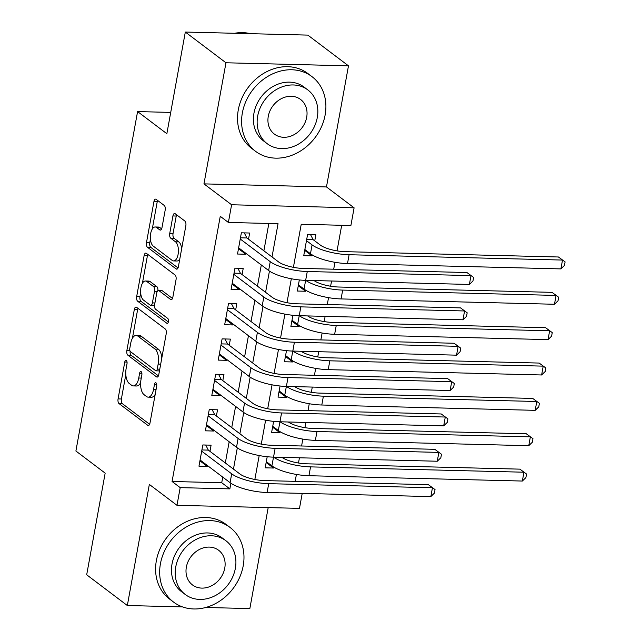 <?xml version="1.0" encoding="UTF-8"?>
<svg xmlns="http://www.w3.org/2000/svg" width="641" height="641" viewBox="0 0 641 641"><rect width="100%" height="100%" fill="white"/><g stroke="black" fill="none" stroke-linecap="round" stroke-linejoin="round"><path stroke-width="0.96" d="M126.333 360.45A2.572 1.202 -88.6 0 0 125.948 360.306A2.572 1.202 -88.6 0 0 124.771 362.037L118.072 398.91A3.678 1.715 -88.6 0 0 119.034 403.59L147.759 425.303A3.678 1.715 -88.6 0 0 148.295 425.504A3.678 1.715 -88.6 0 0 149.986 423.036L156.684 386.162A2.572 1.202 -88.6 0 0 156.011 382.885A2.572 1.202 -88.6 0 0 155.635 382.749A2.572 1.202 -88.6 0 0 154.457 384.472L153.584 389.247A11.762 5.489 -88.6 0 1 148.183 397.14A11.762 5.489 -88.6 0 1 146.46 396.491L144.065 394.68A11.762 5.489 -88.6 0 1 140.98 379.712L141.845 374.945A2.572 1.202 -88.6 0 0 141.172 371.668A2.572 1.202 -88.6 0 0 140.796 371.524A2.572 1.202 -88.6 0 0 139.61 373.254L138.744 378.022A11.762 5.489 -88.6 0 1 133.344 385.922A11.762 5.489 -88.6 0 1 131.621 385.273L129.226 383.462A11.762 5.489 -88.6 0 1 126.141 368.495L127.006 363.719A2.572 1.202 -88.6 0 0 126.333 360.45M165.178 210.112A3.678 1.715 -88.6 0 0 164.208 205.432L156.156 199.343A3.678 1.715 -88.6 0 0 155.611 199.135A3.678 1.715 -88.6 0 0 153.928 201.603L146.485 242.562A3.678 1.715 -88.6 0 0 147.446 247.234L176.171 268.948A3.678 1.715 -88.6 0 0 176.716 269.156A3.678 1.715 -88.6 0 0 178.398 266.688L185.842 225.736A3.678 1.715 -88.6 0 0 184.88 221.057L175.145 213.693A3.678 1.715 -88.6 0 0 174.6 213.493A3.678 1.715 -88.6 0 0 172.918 215.961L169.729 233.484A3.678 1.715 -88.6 0 0 170.698 238.164L175.522 241.817A9.831 4.583 -88.6 0 1 178.318 252.794A9.831 4.583 -88.6 0 1 173.591 260.927A9.831 4.583 -88.6 0 1 172.149 260.382L153.239 246.088A9.831 4.583 -88.6 0 1 150.443 235.111A9.831 4.583 -88.6 0 1 155.17 226.978A9.831 4.583 -88.6 0 1 156.612 227.515L159.761 229.903A3.678 1.715 -88.6 0 0 160.306 230.103A3.678 1.715 -88.6 0 0 161.989 227.635L165.178 210.112M185.321 32.05L307.832 35.111L348.48 65.839L225.969 62.778L185.321 32.05L166.852 133.705L137.583 111.582L75.894 451.016L105.164 473.138L86.687 574.793L127.335 605.521L149.345 484.42L176.98 505.308L180.193 487.633L172.068 481.487L220.256 216.305L228.388 222.451L231.601 204.767L354.104 207.828L350.891 225.512L301.23 224.27L293.402 267.329M225.969 62.778L203.958 183.879L231.601 204.767M136.533 307.279A3.678 1.715 -88.6 0 0 135.996 307.071A3.678 1.715 -88.6 0 0 134.314 309.539L126.87 350.491A3.678 1.715 -88.6 0 0 127.831 355.17L156.556 376.884A3.678 1.715 -88.6 0 0 157.101 377.092A3.678 1.715 -88.6 0 0 158.784 374.624L166.227 333.673A3.678 1.715 -88.6 0 0 165.266 328.993L136.533 307.279M136.677 296.527L144.121 255.575A3.678 1.715 -88.6 0 1 145.803 253.107A3.678 1.715 -88.6 0 1 146.348 253.307L175.073 275.021A3.678 1.715 -88.6 0 1 176.035 279.7L172.854 297.224A3.678 1.715 -88.6 0 1 171.163 299.692A3.678 1.715 -88.6 0 1 170.626 299.491L158.976 290.685A3.678 1.715 -88.6 0 0 158.431 290.485A3.678 1.715 -88.6 0 0 156.749 292.953L154.633 304.579A3.678 1.715 -88.6 0 0 155.603 309.25L167.726 318.425A2.572 1.202 -88.6 0 1 168.463 321.293A2.572 1.202 -88.6 0 1 167.221 323.425A2.572 1.202 -88.6 0 1 166.844 323.28L137.639 301.206A3.678 1.715 -88.6 0 1 136.677 296.527L139.986 296.607L140.667 292.849M127.335 605.521L182.477 606.899M205.745 607.476L249.846 608.581L268.194 507.592M312.191 254.894L312.015 255.887L304.707 250.367M314.747 240.864L315.869 234.678L307.592 234.47L303.738 255.679L312.015 255.887M305.773 290.253L305.589 291.246L298.281 285.718M299.347 325.612L299.163 326.606L291.855 321.077M292.921 360.971L292.737 361.965L285.429 356.436M286.495 396.33L286.311 397.324L279.003 391.795M280.069 431.681L279.885 432.675L272.577 427.154M209.968 451.352L211.097 445.166L202.82 444.958L198.958 466.175L207.243 466.384L207.396 465.518M216.394 416.001L217.523 409.807L209.246 409.607L205.384 430.816L213.669 431.024L213.822 430.159M222.82 380.642L223.949 374.456L215.672 374.248L211.81 395.457L220.087 395.665L220.248 394.8M229.246 345.283L230.375 339.097L222.098 338.889L218.236 360.106L226.513 360.306L226.674 359.441M235.672 309.923L236.801 303.738L228.517 303.53L224.662 324.747L232.939 324.955L233.1 324.082M242.098 274.564L243.219 268.379L234.943 268.17L231.089 289.387L239.365 289.596L239.526 288.722M172.068 481.487L221.73 482.729L222.748 477.12M225.32 462.962L229.174 441.761M231.746 427.603L235.6 406.402M238.172 392.244L242.026 371.051M244.598 356.885L248.452 335.692M251.024 321.534L254.878 300.333M257.45 286.174L261.304 264.973M263.876 250.815L268.851 223.461M248.524 239.205L249.645 233.02L241.369 232.811L237.515 254.028L245.791 254.237L245.952 253.371M295.156 481.351L296.406 474.444M298.49 463.018L299.435 457.794M301.582 445.992L302.832 439.085M304.916 427.659L305.861 422.435M308.009 410.633L309.258 403.734M311.334 392.3L312.287 387.076M314.435 375.281L315.684 368.375M317.76 356.949L318.713 351.717M320.861 339.922L322.111 333.016M324.186 321.59L325.139 316.358M327.287 304.563L328.537 297.656M330.612 286.231L331.565 280.998M333.705 269.204L334.963 262.297M337.038 250.871L341.693 225.279M267.201 456.721L265.182 467.834L273.459 468.034L273.643 467.041M279.885 432.675L271.608 432.475L273.627 421.369M286.311 397.324L278.034 397.116L280.053 386.01M292.737 361.965L284.46 361.756L286.479 350.651M299.163 326.606L290.886 326.397L292.905 315.292M305.589 291.246L297.312 291.038L299.331 279.933M170.722 112.407L137.583 111.582M203.958 183.879L326.469 186.94L348.48 65.839M326.469 186.94L354.104 207.828M302.215 493.378L299.491 508.369L176.98 505.308M272.008 256.961L278.05 223.693L228.388 222.451M180.193 487.633L229.863 488.875L230.888 483.234M233.452 469.108L237.314 447.875M239.878 433.749L243.74 412.524M246.304 398.39L250.158 377.164M252.73 363.03L256.584 341.805M259.156 327.671L263.01 306.446M265.582 292.32L269.436 271.087M291.326 278.755L286.976 302.688M284.9 314.114L280.55 338.047M278.474 349.473L274.124 373.407M272.048 384.832L267.698 408.766M265.622 420.192L261.28 444.117M259.196 455.543L254.854 479.476M221.73 482.729L229.863 488.875M273.459 468.034L266.151 462.514M207.243 466.384L199.928 460.855M213.669 431.024L206.354 425.496M220.087 395.665L212.78 390.145M226.513 360.306L219.206 354.785M232.939 324.955L225.632 319.426M239.365 289.596L232.058 284.067M245.791 254.237L238.484 248.708M133.344 385.922L136.653 386.002A11.762 5.489 -88.6 0 0 140.635 382.621M148.183 397.14L151.5 397.228A11.762 5.489 -88.6 0 0 155.194 394.383M125.812 374.592L121.381 398.99A3.678 1.715 -88.6 0 0 122.343 403.67L149.617 424.286M130.099 351.172A3.678 1.715 -88.6 0 0 131.141 355.25L158.415 375.874M137.991 308.377A3.678 1.715 -88.6 0 0 137.623 309.627L132.415 338.28M129.794 348.367A2.572 1.202 -88.6 0 0 130.468 351.637L155.683 370.698A2.572 1.202 -88.6 0 0 156.059 370.843A2.572 1.202 -88.6 0 0 157.245 369.112L158.159 364.08A11.762 5.489 -88.6 0 0 155.074 349.113L137.839 336.084A11.762 5.489 -88.6 0 0 136.108 335.435A11.762 5.489 -88.6 0 0 130.708 343.336L129.794 348.367M156.059 370.843L159.377 370.923A2.572 1.202 -88.6 0 0 159.457 370.923M161.796 358.071A11.762 5.489 -88.6 0 0 158.383 349.201L155.074 349.113M136.108 335.435L139.426 335.523A11.762 5.489 -88.6 0 1 141.148 336.172L158.383 349.201M142.406 283.282L147.43 255.655L144.121 255.575M147.799 254.405A3.678 1.715 -88.6 0 0 147.43 255.655M172.485 298.474L162.285 290.766A3.678 1.715 -88.6 0 0 161.748 290.565L158.431 290.485M168.343 321.99L140.948 301.286L137.639 301.206M146.885 281.543A9.831 4.583 -88.6 0 0 145.443 281.006A9.831 4.583 -88.6 0 0 140.716 289.139A9.831 4.583 -88.6 0 0 143.512 300.116L150.17 305.148A3.678 1.715 -88.6 0 0 150.715 305.356A3.678 1.715 -88.6 0 0 152.398 302.889L154.513 291.262A3.678 1.715 -88.6 0 0 153.552 286.583L146.885 281.543L150.194 281.631A9.831 4.583 -88.6 0 0 148.752 281.087L145.443 281.006M150.715 305.356L154.024 305.437A3.678 1.715 -88.6 0 0 154.545 305.284M157.918 290.637A3.678 1.715 -88.6 0 0 156.861 286.663L153.552 286.583M150.194 281.631L156.861 286.663M139.986 296.607A3.678 1.715 -88.6 0 0 140.948 301.286M155.17 226.978L158.479 227.058A9.831 4.583 -88.6 0 1 159.921 227.603L161.62 228.885M173.591 260.927L176.9 261.007A9.831 4.583 -88.6 0 0 179.809 258.948M181.643 248.828A9.831 4.583 -88.6 0 0 178.831 241.897L175.522 241.817M176.596 214.791A3.678 1.715 -88.6 0 0 176.227 216.041L173.046 233.572A3.678 1.715 -88.6 0 0 174.007 238.244L178.831 241.897M150.427 239.157L149.794 242.643A3.678 1.715 -88.6 0 0 150.755 247.322L178.03 267.938M157.606 200.441A3.678 1.715 -88.6 0 0 157.237 201.691L152.27 229.037M281.944 457.353A18.717 5.256 10.3 0 0 306.486 463.812L519.883 469.14L526.549 474.044L525.908 477.585L522.343 481.046L308.946 475.718A28.084 7.884 -169.7 0 1 271.92 465.879L266.303 461.64M522.343 481.046L523.945 472.209L310.548 466.88A28.084 7.884 -169.7 0 1 273.659 457.145M526.549 474.044L519.883 469.14M205.721 445.03L208.333 450.118L239.966 474.028A18.717 5.256 10.3 0 0 264.653 480.59L428.38 484.676L435.047 489.588L434.406 493.121L430.84 496.591L267.113 492.504A28.084 7.884 -169.7 0 1 230.087 482.665L200.088 459.99M430.84 496.591L432.451 487.753L268.715 483.667A28.084 7.884 -169.7 0 1 231.689 473.827L201.691 451.152M435.047 489.588L428.38 484.676M208.333 450.118L201.907 449.958M160.434 563.735A46.801 39.261 127.1 0 0 173.599 602.107A46.801 39.261 127.1 0 0 215.192 603.758A46.801 39.261 127.1 0 0 243.211 565.803A46.801 39.261 127.1 0 0 230.047 527.439A46.801 39.261 127.1 0 0 188.446 525.788A46.801 39.261 127.1 0 0 160.434 563.735M230.047 527.439L225.977 524.362A46.801 39.261 127.1 0 0 184.384 522.711A46.801 39.261 127.1 0 0 156.364 560.667A46.801 39.261 127.1 0 0 169.528 599.031L173.599 602.107M185.241 594.479L181.499 591.651A33.701 28.268 -52.9 0 1 172.02 564.024A33.701 28.268 -52.9 0 1 192.188 536.701A33.701 28.268 -52.9 0 1 222.139 537.887L225.88 540.716A33.701 28.268 127.1 0 0 195.93 539.53A33.701 28.268 127.1 0 0 175.762 566.852A33.701 28.268 127.1 0 0 185.241 594.479A33.701 28.268 127.1 0 0 215.192 595.665A33.701 28.268 127.1 0 0 235.359 568.343A33.701 28.268 127.1 0 0 225.88 540.716M224.767 568.078A21.714 18.22 127.1 0 0 218.653 550.274A21.714 18.22 127.1 0 0 199.351 549.505A21.714 18.22 127.1 0 0 186.355 567.117A21.714 18.22 127.1 0 0 192.46 584.921A21.714 18.22 127.1 0 0 211.762 585.69A21.714 18.22 127.1 0 0 224.767 568.078M242.362 112.92A46.801 39.261 127.1 0 0 255.527 151.292A46.801 39.261 127.1 0 0 297.12 152.943A46.801 39.261 127.1 0 0 325.131 114.987A46.801 39.261 127.1 0 0 311.967 76.624A46.801 39.261 127.1 0 0 270.374 74.973A46.801 39.261 127.1 0 0 242.362 112.92M311.967 76.624L307.904 73.547A46.801 39.261 127.1 0 0 266.303 71.904A46.801 39.261 127.1 0 0 238.292 109.851A46.801 39.261 127.1 0 0 251.456 148.223L255.527 151.292M267.169 143.664L263.427 140.836A33.701 28.268 -52.9 0 1 253.948 113.217A33.701 28.268 -52.9 0 1 274.116 85.886A33.701 28.268 -52.9 0 1 304.066 87.08L307.808 89.9A33.701 28.268 127.1 0 0 277.857 88.714A33.701 28.268 127.1 0 0 257.69 116.037A33.701 28.268 127.1 0 0 267.169 143.664A33.701 28.268 127.1 0 0 297.12 144.85A33.701 28.268 127.1 0 0 317.287 117.527A33.701 28.268 127.1 0 0 307.808 89.9M306.686 117.263A21.714 18.22 127.1 0 0 300.581 99.459A21.714 18.22 127.1 0 0 281.279 98.698A21.714 18.22 127.1 0 0 268.283 116.301A21.714 18.22 127.1 0 0 274.388 134.105A21.714 18.22 127.1 0 0 293.69 134.874A21.714 18.22 127.1 0 0 306.686 117.263M250.535 33.677A46.801 39.261 127.1 0 0 234.518 33.276M288.37 421.994A18.717 5.256 10.3 0 0 312.912 428.452L526.309 433.781L532.975 438.692L532.334 442.226L528.761 445.695L315.372 440.359A28.084 7.884 -169.7 0 1 278.338 430.528L272.729 426.281M528.761 445.695L530.371 436.85L316.975 431.521A28.084 7.884 -169.7 0 1 280.085 421.786M532.975 438.692L526.309 433.781M294.796 386.635A18.717 5.256 10.3 0 0 319.338 393.093L532.735 398.422L539.402 403.333L538.76 406.867L535.187 410.336L321.798 405.008A28.084 7.884 -169.7 0 1 284.764 395.168L279.155 390.93M535.187 410.336L536.797 401.49L323.401 396.162A28.084 7.884 -169.7 0 1 286.511 386.435M539.402 403.333L532.735 398.422M301.214 351.284A18.717 5.256 10.3 0 0 325.764 357.734L539.161 363.062L545.828 367.974L545.187 371.508L541.613 374.977L328.216 369.649A28.084 7.884 -169.7 0 1 291.19 359.809L285.582 355.571M541.613 374.977L543.223 366.139L329.827 360.811A28.084 7.884 -169.7 0 1 292.937 351.076M545.828 367.974L539.161 363.062M307.64 315.925A18.717 5.256 10.3 0 0 332.19 322.375L545.587 327.703L552.254 332.615L551.605 336.148L548.039 339.618L334.642 334.29A28.084 7.884 -169.7 0 1 297.616 324.45L292.008 320.212M548.039 339.618L549.649 330.78L336.253 325.452A28.084 7.884 -169.7 0 1 299.363 315.717M552.254 332.615L545.587 327.703M212.147 409.679L214.759 414.759L246.392 438.676A18.717 5.256 10.3 0 0 271.079 445.231L434.806 449.317L441.473 454.229L440.832 457.77L437.266 461.232L273.539 457.145A28.084 7.884 -169.7 0 1 236.513 447.306L206.514 424.63M437.266 461.232L438.869 452.394L275.141 448.307A28.084 7.884 -169.7 0 1 238.115 438.468L208.117 415.793M441.473 454.229L434.806 449.317M214.759 414.759L208.333 414.599M218.573 374.32L221.185 379.4L252.818 403.317A18.717 5.256 10.3 0 0 277.505 409.871L441.232 413.966L447.899 418.869L447.258 422.411L443.692 425.872L279.965 421.786A28.084 7.884 -169.7 0 1 242.931 411.947L212.94 389.271M443.692 425.872L445.295 417.035L281.567 412.948A28.084 7.884 -169.7 0 1 244.541 403.109L214.543 380.434M447.899 418.869L441.232 413.966M221.185 379.4L214.759 379.24M224.999 338.961L227.611 344.049L259.244 367.958A18.717 5.256 10.3 0 0 283.931 374.52L447.658 378.607L454.325 383.518L453.684 387.052L450.118 390.513L286.391 386.427A28.084 7.884 -169.7 0 1 249.357 376.588L219.366 353.912M450.118 390.513L451.721 381.675L287.993 377.589A28.084 7.884 -169.7 0 1 250.968 367.75L220.969 345.074M454.325 383.518L447.658 378.607M227.611 344.049L221.185 343.888M231.425 303.602L234.037 308.69L265.67 332.599A18.717 5.256 10.3 0 0 290.357 339.161L454.084 343.247L460.751 348.159L460.11 351.693L456.544 355.162L292.809 351.068A28.084 7.884 -169.7 0 1 255.783 341.236L225.792 318.561M456.544 355.162L458.147 346.316L294.419 342.23A28.084 7.884 -169.7 0 1 257.394 332.391L227.395 309.715M460.751 348.159L454.084 343.247M234.037 308.69L227.611 308.529M314.066 280.566A18.717 5.256 10.3 0 0 338.616 287.016L552.005 292.344L558.68 297.256L558.031 300.797L554.465 304.259L341.068 298.93A28.084 7.884 -169.7 0 1 304.042 289.091L298.434 284.852M554.465 304.259L556.076 295.421L342.679 290.093A28.084 7.884 -169.7 0 1 305.789 280.357M558.68 297.256L552.005 292.344M237.851 268.242L240.463 273.33L272.096 297.24A18.717 5.256 10.3 0 0 296.783 303.802L460.51 307.888L467.177 312.8L466.536 316.334L462.97 319.803L299.235 315.717A28.084 7.884 -169.7 0 1 262.209 305.877L232.218 283.202M462.97 319.803L464.573 310.965L300.845 306.871A28.084 7.884 -169.7 0 1 263.82 297.031L233.821 274.356M467.177 312.8L460.51 307.888M240.463 273.33L234.037 273.17M310.492 234.542L313.112 239.622L320.356 245.102A18.717 5.256 10.3 0 0 345.042 251.665L558.431 256.993L565.106 261.897L564.457 265.438L560.891 268.9L347.494 263.571A28.084 7.884 -169.7 0 1 310.468 253.732L304.86 249.493M560.891 268.9L562.502 260.062L349.105 254.733A28.084 7.884 -169.7 0 1 312.079 244.894L306.47 240.655M565.106 261.897L558.431 256.993M313.112 239.622L306.686 239.462M244.277 232.883L246.889 237.971L278.523 261.881A18.717 5.256 10.3 0 0 303.209 268.443L466.936 272.529L473.603 277.441L472.962 280.974L469.396 284.444L305.661 280.357A28.084 7.884 -169.7 0 1 268.635 270.518L238.644 247.843M469.396 284.444L470.999 275.606L307.271 271.512A28.084 7.884 -169.7 0 1 270.246 261.68L240.247 239.005M473.603 277.441L466.936 272.529M246.889 237.971L240.463 237.811M127.046 362.093L124.771 362.037M156.733 384.528L154.457 384.472M141.885 373.31L139.61 373.254M141.276 378.086L138.744 378.022M156.116 389.311L153.584 389.247M148.848 425.328L147.759 425.303M122.343 403.67L119.034 403.59M121.381 398.99L118.072 398.91M157.646 376.916L156.556 376.884M131.141 355.25L127.831 355.17M129.867 350.571L126.87 350.491M137.623 309.627L134.314 309.539M159.777 369.176L157.245 369.112M160.691 364.144L158.159 364.08M141.148 336.172L137.839 336.084M171.708 299.515L170.626 299.491M162.285 290.766L158.976 290.685M167.605 323.296L166.844 323.28M154.93 302.953L152.398 302.889M157.301 291.326L154.513 291.262M160.851 229.927L159.761 229.903M159.921 227.603L156.612 227.515M174.007 238.244L170.698 238.164M173.046 233.572L169.729 233.484M176.227 216.041L172.918 215.961M177.261 268.98L176.171 268.948M150.755 247.322L147.446 247.234M149.794 242.643L146.485 242.562M157.237 201.691L153.928 201.603M271.92 465.879L273.507 457.145M308.946 475.718L310.548 466.88M230.087 482.665L231.689 473.827M267.113 492.504L268.715 483.667M278.338 430.528L279.933 421.786M315.372 440.359L316.975 431.521M284.764 395.168L286.359 386.427M321.798 405.008L323.401 396.162M291.19 359.809L292.785 351.068M328.216 369.649L329.827 360.811M297.616 324.45L299.211 315.709M334.642 334.29L336.253 325.452M236.513 447.306L238.115 438.468M273.539 457.145L275.141 448.307M242.931 411.947L244.541 403.109M279.965 421.786L281.567 412.948M249.357 376.588L250.968 367.75M286.391 386.427L287.993 377.589M255.783 341.236L257.394 332.391M292.809 351.068L294.419 342.23M304.042 289.091L305.637 280.357M341.068 298.93L342.679 290.093M262.209 305.877L263.82 297.031M299.235 315.717L300.845 306.871M310.468 253.732L312.079 244.894M347.494 263.571L349.105 254.733M268.635 270.518L270.246 261.68M305.661 280.357L307.271 271.512"/></g></svg>
